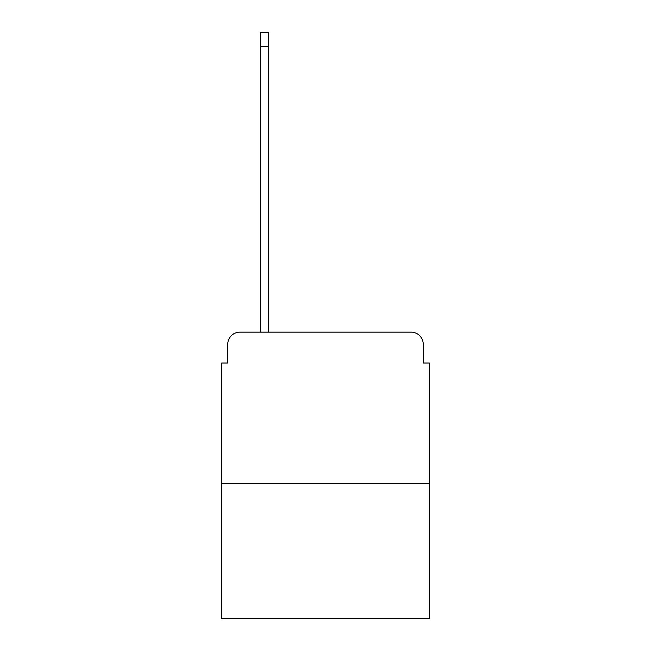 <?xml version="1.0" encoding="UTF-8"?>
<svg xmlns="http://www.w3.org/2000/svg" width="651" height="651" viewBox="0 0 651 651"><rect width="100%" height="100%" fill="white"/><g stroke="black" fill="none" stroke-linecap="round" stroke-linejoin="round"><path stroke-width="0.98" d="M227.752 344.265L227.752 363.03L227.752 344.265A12.109 12.109 0 0 1 239.853 332.156L260.433 332.156L260.433 32.55L268.302 32.55L268.302 46.473L260.433 46.473M429.302 483.473L221.698 483.473L221.698 618.45L429.302 618.45L429.302 363.03L423.248 363.03L423.248 344.265A12.109 12.109 0 0 0 411.147 332.156L239.853 332.156M221.698 483.473L221.698 363.03L227.752 363.03M268.302 46.473L268.302 332.156L411.147 332.156M423.248 363.03L423.248 344.265"/></g></svg>
